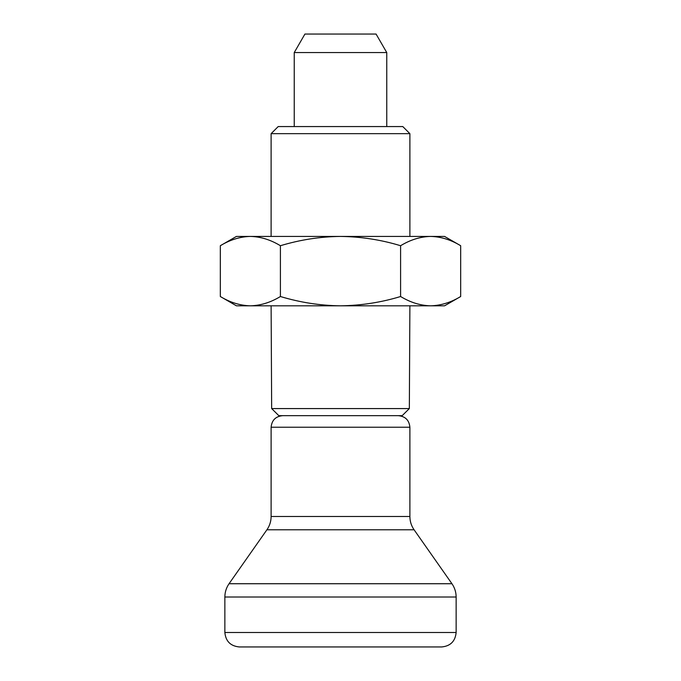<?xml version="1.0" encoding="UTF-8"?>
<svg xmlns="http://www.w3.org/2000/svg" width="681" height="681" viewBox="0 0 681 681"><rect width="100%" height="100%" fill="white"/><g stroke="black" fill="none" stroke-linecap="round" stroke-linejoin="round"><path stroke-width="1.02" d="M400.59 296.516C410.396 302.466 420.415 305.565 430.63 305.812C440.879 305.556 450.89 302.458 460.679 296.516L460.679 245.722C450.865 239.763 440.854 236.665 430.63 236.426C420.39 236.673 410.371 239.772 400.59 245.722L400.59 296.516C381.13 302.441 361.1 305.539 340.5 305.812L444.574 305.812L460.679 296.516M280.41 296.516L280.41 245.722C270.604 239.763 260.585 236.665 250.37 236.426C240.121 236.673 230.11 239.772 220.321 245.722L220.321 296.516C230.135 302.466 240.146 305.565 250.37 305.812C260.61 305.556 270.629 302.458 280.41 296.516C300.117 302.475 320.147 305.573 340.5 305.812L236.426 305.812L220.321 296.516M220.321 245.722L236.426 236.426L444.574 236.426L460.679 245.722M280.41 245.722C300.117 239.755 320.147 236.656 340.5 236.426C361.1 236.69 381.13 239.789 400.59 245.722M409.885 305.812L409.341 408.574L402.182 415.665L409.341 408.574L271.659 408.574L278.818 415.665L271.659 408.574L271.115 305.812M271.115 133.655L409.885 133.655L402.794 126.564L278.206 126.564L271.115 133.655L271.115 236.426M239.312 646.95L441.688 646.95C450.464 646.09 455.283 641.272 456.142 632.496L224.858 632.496C225.717 641.272 230.536 646.09 239.312 646.95M386.757 52.556L294.243 52.556L304.926 34.05L376.074 34.05L386.757 52.556L386.757 126.564M278.818 415.665L402.182 415.665M224.858 632.496L224.858 597.016L456.142 597.016L456.142 632.496M224.858 597.016C224.892 592.155 226.296 587.729 229.054 583.728L451.946 583.728C454.704 587.729 456.108 592.155 456.142 597.016M271.115 516.487L409.885 516.487L409.885 427.234L271.115 427.234L271.115 516.487C271.081 521.348 269.685 525.775 266.918 529.775L414.082 529.775L451.946 583.728M409.885 133.655L409.885 236.426M266.918 529.775L229.054 583.728M409.885 516.487C409.919 521.348 411.315 525.775 414.082 529.775M409.885 427.234C409.196 420.211 405.348 416.355 398.317 415.665M271.115 427.234C271.804 420.211 275.652 416.355 282.683 415.665M294.243 52.556L294.243 126.564"/></g></svg>
